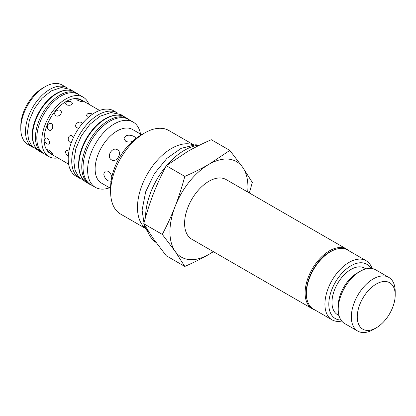 <?xml version="1.0" encoding="UTF-8"?>
<svg xmlns="http://www.w3.org/2000/svg" width="416" height="416" viewBox="0 0 416 416"><rect width="100%" height="100%" fill="white"/><g stroke="black" fill="none" stroke-linecap="round" stroke-linejoin="round"><path stroke-width="0.62" d="M47.538 150.748L47.33 149.932C47.975 148.751 53.394 153.889 52.785 154.315L51.376 153.785L47.538 150.748M44.606 139.792L45.401 138.148C47.788 136.521 51.028 143.229 48.901 144.212L47.221 143.998C45.672 142.984 44.798 141.586 44.606 139.792M47.538 125.445C48.168 124.041 49.135 123.36 50.435 123.396C54.028 123.495 53.113 130.879 49.811 130.369L48.901 130.073C47.429 129.012 46.977 127.468 47.538 125.445M55.962 115.747L55.234 115.081C52.874 112.096 59.114 108.046 60.96 111.056C62.748 113.225 58.453 117.39 55.962 115.747M66.513 101.837C69.592 100.948 71.583 101.452 72.493 103.345C71.583 105.243 69.592 105.742 66.513 104.858L65.489 103.345L66.513 101.837M77.47 98.899C80.465 99.746 82.368 100.667 83.184 101.66C82.295 101.962 80.475 101.514 77.735 100.318L76.658 99.128L77.47 98.899M68.432 162.807L68.338 161.912M68.307 156.161L68.12 156.062C66.57 155.054 65.697 153.65 65.504 151.856L66.295 150.212L68.983 151.055M71.427 142.371L69.794 142.142C68.328 141.081 67.876 139.537 68.437 137.509C69.066 136.11 70.034 135.424 71.334 135.46L73.518 137.394M78.9 128.071L76.861 127.816L76.133 127.15C73.772 124.16 80.012 120.115 81.858 123.12L82.165 123.776M88.462 117.317L87.412 116.922L86.388 115.414L87.412 113.901C89.185 113.147 90.896 113.24 92.544 114.176M97.542 111.327L98.363 110.968M110.635 188.38L109.351 187.439L110.635 187.798M111.056 181.262L108.295 180.882C105.654 179.223 104.146 176.914 103.771 173.95L105.175 171.163C108.259 170.373 110.479 172.292 111.831 176.92M111.675 159.962C105.862 157.019 112.07 146.276 117.52 149.838C122.73 152.428 116.527 163.176 111.675 159.962M132.283 141.492C129.839 142.267 127.639 142.178 125.684 141.222L123.973 138.611L125.684 135.996C129.033 133.936 135.923 136.297 135.663 138.606L135.658 138.648M141.107 135.013L140.156 134.087L141.612 134.722M33.114 147.441A34.299 19.802 -60 0 1 32.594 147.155L27.903 144.451A34.299 19.802 -60 0 1 20.8 128.747A34.299 19.802 -60 0 1 45.053 86.741A34.299 19.802 -60 0 1 62.202 85.046L66.888 87.75A34.299 19.802 -60 0 1 67.397 88.062M45.053 86.741L42.635 88.14A30.878 17.826 120 0 0 20.8 125.954L20.8 128.747M32.594 147.155A34.299 19.802 -60 0 1 32.594 107.552A34.299 19.802 -60 0 1 66.888 87.75M88.873 104.265A34.299 19.802 120 0 0 83.179 97.157L78.213 94.292A34.299 19.802 120 0 0 43.919 114.093A34.299 19.802 120 0 0 43.919 153.696L48.88 156.562A34.299 19.802 120 0 0 57.881 157.934M117.26 112.887L113.729 110.848A37.716 21.778 120 0 0 76.014 132.621A37.716 21.778 120 0 0 76.014 176.176L79.544 178.209A37.716 21.778 -60 0 1 79.544 134.659A37.716 21.778 -60 0 1 117.26 112.887A37.716 21.778 -60 0 1 117.738 113.178M99.616 110.469L81.52 100.022A30.987 17.893 120 0 0 50.534 117.91A30.987 17.893 120 0 0 50.534 153.696L68.63 164.143M83.179 97.157A34.299 19.802 120 0 0 48.88 116.958A34.299 19.802 120 0 0 48.88 156.562M133.141 122.054L128.58 119.423A37.716 21.778 120 0 0 90.865 141.196A37.716 21.778 120 0 0 90.865 184.746L95.425 187.377A37.716 21.778 -60 0 1 95.425 143.827A37.716 21.778 -60 0 1 133.141 122.054A37.716 21.778 -60 0 1 140.525 134.087M80.033 178.48A37.716 21.778 -60 0 1 79.544 178.209M141.622 134.716L132.522 129.464A30.987 17.893 120 0 0 101.53 147.358A30.987 17.893 120 0 0 101.535 183.139L110.635 188.391M109.538 187.756A37.716 21.778 -60 0 1 95.425 187.377M348.681 250.635A34.408 19.864 120 0 0 346.648 249.142A34.408 19.864 120 0 0 320.133 258.357A34.408 19.864 120 0 0 305.115 292.984A34.408 19.864 120 0 0 312.239 308.734A34.408 19.864 120 0 0 314.553 309.754M312.239 308.734L191.724 239.158A34.408 19.864 -60 0 1 184.595 223.408A34.408 19.864 -60 0 1 199.618 188.781A34.408 19.864 -60 0 1 226.127 179.561L346.648 249.142M307.471 301.101A33.634 19.422 -60 0 1 306.207 292.984A33.634 19.422 -60 0 1 337.652 248.83M330.533 251.701L329.987 252.018A33.358 19.261 120 0 0 320.882 259.386A33.358 19.261 120 0 0 306.4 292.874L306.4 293.504A34.133 19.708 -60 0 1 321.214 259.241A34.133 19.708 -60 0 1 330.533 251.701A34.133 19.708 -60 0 1 347.599 250.011L366.122 260.702A34.133 19.708 120 0 0 339.737 269.937A34.133 19.708 120 0 0 331.989 319.821A34.133 19.708 120 0 0 341.728 321.043M145.428 228.41L120.624 214.089A48.246 27.856 -60 0 1 110.635 192.005A48.246 27.856 -60 0 1 144.747 132.912A48.246 27.856 -60 0 1 168.87 130.525L193.674 144.841M144.747 132.912L140.691 135.252A42.515 24.544 120 0 0 110.635 187.32L110.635 192.005M193.279 144.872A48.246 27.856 120 0 0 157.03 160.586A48.246 27.856 120 0 0 137.478 207.501A48.246 27.856 120 0 0 145.257 228.051M199.872 145.018A55.141 31.834 120 0 0 184.517 150.244A55.141 31.834 120 0 0 166.998 165.157M165.849 166.52A55.141 31.834 120 0 0 145.532 217.355M146.973 229.091A55.141 31.834 120 0 0 156.01 242.44M153.405 238.805L166.275 255.752L184.798 266.443L175.162 251.363L162.287 234.416L143.764 223.725L153.405 238.805M162.287 234.416C167.404 224.666 171.694 215.311 175.162 206.341C178.646 197.387 181.86 187.408 184.798 176.4C193.944 172.38 201.984 168.36 208.926 164.336L229.819 150.405L211.297 139.714C202.155 143.733 194.111 147.753 187.169 151.778L166.275 165.703C161.158 175.453 156.868 184.813 153.405 193.783C149.916 202.738 146.702 212.716 143.764 223.725M184.798 176.4L166.275 165.703M213.439 251.696L208.926 254.379C201.984 258.404 193.944 262.423 184.798 266.443M229.819 150.405L242.694 167.352A55.141 31.834 120 0 0 208.926 164.336A55.141 31.834 120 0 0 175.162 206.341A55.141 31.834 120 0 0 175.162 251.363A55.141 31.834 120 0 0 208.926 254.379A55.141 31.834 120 0 0 213.268 251.597M247.676 192A55.141 31.834 120 0 0 242.694 167.352L252.33 182.432L249.34 192.962M331.989 319.821L313.472 309.13A34.133 19.708 -60 0 1 306.4 293.504M372.05 268.523A34.133 19.708 120 0 0 366.122 260.702M340.974 320.029A31.377 18.117 -60 0 1 328.832 303.254A31.377 18.117 -60 0 1 342.436 272.704A31.377 18.117 -60 0 1 370.791 268.377M365.888 268.908L364.458 268.086A26.91 15.538 120 0 0 340.402 279.261A26.91 15.538 120 0 0 333.455 310.003A26.91 15.538 120 0 0 337.553 314.688L338.983 315.515M395.2 295.001L395.2 291.58A31.018 17.909 120 0 0 388.778 277.378A31.018 17.909 120 0 0 361.052 290.264A31.018 17.909 120 0 0 353.038 325.702A31.018 17.909 120 0 0 357.76 331.1A31.018 17.909 120 0 0 373.266 329.566L376.23 327.855A26.827 15.486 -60 0 1 358.732 324.511A26.827 15.486 -60 0 1 372.497 286.634A26.827 15.486 -60 0 1 395.2 295.001A26.827 15.486 -60 0 1 376.23 327.855M388.778 277.378L375.658 269.807A31.018 17.909 120 0 0 360.147 271.341A31.018 17.909 120 0 0 338.218 309.327A31.018 17.909 120 0 0 339.919 318.126A31.018 17.909 120 0 0 344.64 323.528L357.76 331.1M360.147 271.341L357.245 273.021A26.91 15.538 120 0 0 338.218 305.973L338.218 309.327M129.334 119.855A37.908 21.887 120 0 0 127.52 118.586A37.908 21.887 120 0 0 98.306 128.742A37.908 21.887 120 0 0 81.76 166.894A37.908 21.887 120 0 0 89.612 184.246A37.908 21.887 120 0 0 91.619 185.182M78.666 94.552A34.46 19.895 120 0 0 77.059 93.434A34.46 19.895 120 0 0 50.502 102.664A34.46 19.895 120 0 0 35.459 137.348A34.46 19.895 120 0 0 42.598 153.124A34.46 19.895 120 0 0 44.366 153.956M78.9 165.24A37.908 21.887 120 0 0 86.752 182.593C81.39 179.275 78.666 173.342 78.577 164.788C78.692 156.161 81.338 147.332 86.518 138.299C91.707 129.568 97.921 123.053 105.16 118.752C112.606 114.556 119.106 113.953 124.66 116.932A37.908 21.887 120 0 0 95.446 127.093A37.908 21.887 120 0 0 78.9 165.24M32.599 135.694A34.46 19.895 120 0 0 39.738 151.471C34.845 148.444 32.354 143.036 32.276 135.247C31.86 121.389 42.604 101.462 56.025 93.668C62.956 89.632 69.014 89.008 74.199 91.78A34.46 19.895 120 0 0 47.642 101.015A34.46 19.895 120 0 0 32.599 135.694M72.894 91.13L70.554 89.419L61.313 87.5L51.23 90.917L42.037 98.316L34.377 108.649L29.344 120.266L27.508 131.758L28.548 139.688L31.86 146.094L38.522 150.67M123.323 116.262L121.004 114.603L110.973 112.528L99.97 116.267L89.846 124.415L81.406 135.803L75.852 148.611L73.83 161.262L74.963 169.941L78.567 176.92L85.498 181.776M199.285 145.075L195.681 144.784L181.152 148.33L166.951 158.319L154.419 173.607L145.694 191.729L142.095 210.148L144.456 226.195L148.434 233.152M86.752 182.593L89.612 184.246M124.66 116.932L127.52 118.586M39.738 151.471L42.598 153.124M74.199 91.78L77.059 93.434"/></g></svg>
